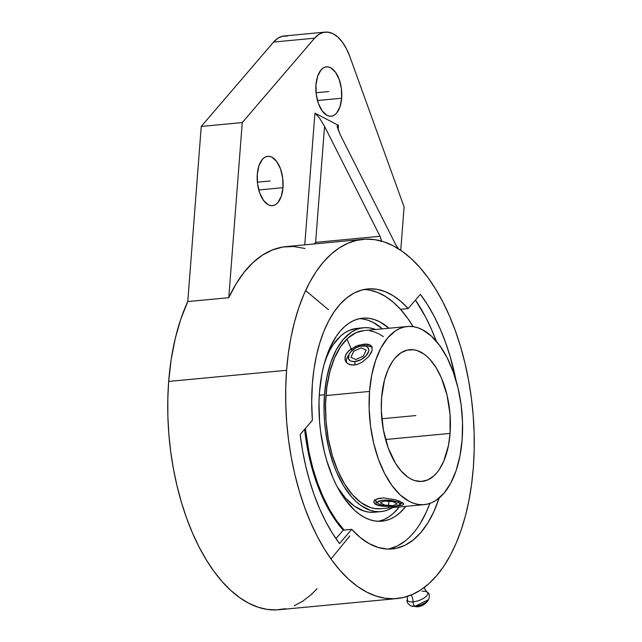<?xml version="1.0" encoding="UTF-8"?>
<svg xmlns="http://www.w3.org/2000/svg" width="642" height="642" viewBox="0 0 642 642"><rect width="100%" height="100%" fill="white"/><g stroke="black" fill="none" stroke-linecap="round" stroke-linejoin="round"><path stroke-width="0.96" d="M427.444 592.446A10.794 4.125 -19.8 0 1 424.113 597.959A10.794 4.125 -19.8 0 1 413.055 601.859A4.333 2.239 84.6 0 0 414.981 606.305A4.333 2.239 -95.4 0 1 413.055 601.859A10.794 4.125 -19.8 0 1 407.526 598.753A10.794 4.125 -19.8 0 0 413.055 601.859A8.659 4.47 84.6 0 0 411.193 595.006A8.659 4.47 -95.4 0 1 413.055 601.859A10.794 4.125 -19.8 0 0 424.113 597.959A10.794 4.125 -19.8 0 0 427.444 592.446A10.794 4.125 -19.8 0 0 422.083 591.33M407.469 596.378L407.413 599.074C406.234 601.498 407.437 603.801 411.024 605.992L414.981 606.305A10.248 3.916 160.2 0 1 410.374 605.671M411.024 605.992L417.436 606.842L414.981 606.305L417.436 606.842L420.606 605.021M341.648 98.226L317.453 100.521L341.648 98.226L341.375 88.612L339.185 79.439L335.413 72.105L330.638 67.731L328.102 66.888L325.59 66.985L323.199 68.028L321.024 69.978L317.646 76.246L315.968 84.848A24.805 12.816 -95.4 0 1 326.473 66.84A24.805 12.816 -95.4 0 1 341.648 98.226A24.805 12.816 -95.4 0 1 331.144 116.234A24.805 12.816 -95.4 0 1 315.968 84.848L316.249 94.462L318.44 103.635L322.204 110.97L326.979 115.343L329.523 116.186L332.034 116.09L334.418 115.046L336.593 113.104L339.971 106.829L341.648 98.226M282.97 187.689L258.774 189.976L282.97 187.689L282.697 178.067L280.506 168.894L276.734 161.559L271.959 157.194L269.423 156.343L266.911 156.439L264.52 157.483L262.345 159.433L258.967 165.7L257.29 174.303A24.805 12.816 -95.4 0 1 267.794 156.295A24.805 12.816 -95.4 0 1 282.97 187.689A24.805 12.816 -95.4 0 1 272.465 205.689A24.805 12.816 -95.4 0 1 257.29 174.303L257.57 183.917L259.753 193.09L263.525 200.424L268.3 204.798L270.836 205.649L273.348 205.544L275.739 204.501L277.914 202.559L281.292 196.283L282.97 187.689M305.046 248.494L293.651 246.496L282.921 247.018L272.457 249.923L262.393 255.163L252.876 262.674L244.024 272.352L235.959 284.077L228.777 297.687L242.251 122.566L314.604 38.175A48.11 24.853 -95.4 0 1 325.165 32.1L284.157 35.984A48.11 24.853 84.6 0 0 273.588 42.059L201.243 126.45L187.769 301.563A180.418 93.194 84.6 0 0 168.669 381.444L286.581 370.29A180.418 93.194 -95.4 0 1 362.963 239.338A180.418 93.194 -95.4 0 1 473.331 467.617L474.189 450.419L474.133 432.909L473.178 415.27L471.316 397.663L468.58 380.265L464.993 363.244L460.587 346.752L455.403 330.951L449.488 316.008L442.908 302.053L435.717 289.221L427.997 277.641L419.804 267.417L411.233 258.654L402.365 251.439L393.273 245.838L384.06 241.898L374.8 239.667L365.595 239.161L356.527 240.389L347.683 243.334L339.153 247.972L331.015 254.256L323.351 262.129L316.225 271.51L309.717 282.311L303.883 294.429L298.787 307.743L294.469 322.132L290.97 337.451L288.338 353.549L286.581 370.29L168.669 381.444A180.418 93.194 84.6 0 0 279.037 609.723L396.949 598.569A180.418 93.194 -95.4 0 1 286.581 370.29L285.722 387.487L285.778 404.998L286.733 422.637L288.587 440.243L291.324 457.642L294.919 474.671L299.324 491.154L304.509 506.955L310.423 521.898L317.004 535.853L324.194 548.685L331.914 560.265L340.099 570.489L348.67 579.253L357.546 586.467L366.638 592.068L375.851 596.009L385.104 598.24L394.316 598.745L403.385 597.517L412.22 594.572L420.759 589.934L428.896 583.65L436.56 575.778L443.686 566.396L450.194 555.595L456.029 543.477L461.125 530.164L465.442 515.775L468.941 500.455L471.573 484.357L473.331 467.617A180.418 93.194 -95.4 0 1 396.949 598.569M369.68 290.12L377.592 292.407L385.425 296.411L393.089 302.061L400.464 309.3L408.16 308.569L400.777 301.339L393.121 295.681L385.28 291.685L377.376 289.39L369.503 288.844L361.767 290.04L354.28 292.969L347.137 297.583L340.429 303.835L334.257 311.627L328.704 320.864L323.833 331.408L319.716 343.141L316.402 355.885L313.946 369.479L312.381 383.731L311.699 401.836L312.389 420.277L300.167 434.53L302.526 450.427L305.704 465.98L309.669 481.043L314.371 495.447L319.772 509.042L325.807 521.689L332.42 533.245L339.53 543.589L351.752 529.337L343.245 530.14L335.959 538.638L343.245 530.14L335.694 520.662L328.712 509.596L322.396 497.125L316.843 483.442L312.156 468.764L308.393 453.308L304.629 429.329A130.567 67.442 84.6 0 0 343.245 530.14L351.752 529.337L360.29 537.539L369.182 543.63L378.258 547.49L387.375 549.062L396.355 548.308L405.038 545.243L413.279 539.922L420.919 532.451L427.837 522.941L433.896 511.586L439.168 498.031A130.567 67.442 -95.4 0 1 392.254 548.942A130.567 67.442 -95.4 0 1 351.752 529.337L339.53 543.589A156.833 81.004 -95.4 0 1 300.167 434.53L312.389 420.277A130.567 67.442 -95.4 0 1 312.381 383.731A130.567 67.442 -95.4 0 1 367.657 288.964A130.567 67.442 -95.4 0 1 408.16 308.569L400.464 309.3A130.567 67.442 -95.4 0 1 413.135 326.642L408.015 318.777L400.464 309.3A130.567 67.442 84.6 0 0 363.829 289.542M362.794 318.978L368.026 320.238L373.235 322.461L382.439 328.865A101.966 52.668 84.6 0 0 359.4 318.681M319.491 392.174A101.966 52.668 -95.4 0 1 362.658 318.167A101.966 52.668 -95.4 0 1 389.004 328.239L379.791 321.843L374.583 319.62L369.351 318.352L364.15 318.071L359.022 318.761L354.031 320.43L349.208 323.046L344.61 326.601L340.276 331.047L336.248 336.352L329.274 349.304L323.953 364.961L321.979 373.62L319.491 392.174L319.01 401.9L319.58 421.762L320.631 431.713L324.202 451.166L326.698 460.491L332.965 477.865L336.689 485.753L345.115 499.548L354.585 510.278L359.6 514.354L364.736 517.524L369.944 519.747L375.177 521.007L380.377 521.288L385.505 520.598L390.505 518.937L395.328 516.312L399.926 512.757L405.856 506.361A101.966 52.668 -95.4 0 1 381.87 521.192A101.966 52.668 -95.4 0 1 319.491 392.174M392.471 507.621A92.344 47.701 -95.4 0 1 380.963 511.61A92.344 47.701 -95.4 0 1 324.475 394.774L319.283 395.263L324.475 394.774L326.722 377.961L330.718 362.762L336.312 349.746L343.293 339.409L351.383 332.171L355.748 329.795L360.274 328.287L364.913 327.661L369.632 327.918L375.618 329.507A92.344 47.701 -95.4 0 0 363.565 327.749L357.008 328.367A92.344 47.701 84.6 0 0 325.317 360.162L329.755 350.363L333.086 344.834L340.653 336.007L344.818 332.789L349.184 330.413L357.048 328.367M337.307 486.949A92.344 47.701 84.6 0 0 374.406 512.236L380.963 511.61M407.413 326.497A89.455 46.208 -95.4 0 1 462.136 439.69L459.961 455.972L456.085 470.698L450.668 483.314L443.911 493.313L436.07 500.335L431.841 502.638L427.46 504.098L422.958 504.7L418.399 504.452L413.809 503.344L409.235 501.394L400.327 495.038L392.021 485.625L384.63 473.523L378.435 459.191L373.676 443.181L370.538 426.111L369.142 408.633L369.543 391.427A89.455 46.208 -95.4 0 1 407.413 326.497L363.837 330.622A89.455 46.208 84.6 0 0 325.967 395.552A89.455 46.208 84.6 0 0 380.69 508.737L424.266 504.612A89.455 46.208 -95.4 0 1 369.543 391.427L325.967 395.552L369.543 391.427L371.718 375.145L375.594 360.419L381.019 347.803L387.776 337.796L395.608 330.782L399.838 328.479L404.227 327.019L408.721 326.409L413.288 326.666L417.878 327.765L422.444 329.723L431.352 336.079L439.658 345.492L447.057 357.594L453.252 371.927L458.003 387.937L461.141 405.006L462.537 422.476L462.136 439.69A89.455 46.208 -95.4 0 1 424.266 504.612M374.639 503.681L375.915 504.548L376.148 501.506L375.915 504.548L377.681 505.27L382.423 506.225L391.082 506.506L379.887 505.832L374.639 503.681L373.78 501.707L375.209 499.797L378.692 498.417L383.699 497.943L395.095 499.701L402.831 502.895L403.738 504.211L402.382 505.19L395.576 506.257L402.382 505.19L403.738 504.211L403.561 503.593L403.738 504.211M381.605 397.711A66.15 34.17 -95.4 0 1 409.612 349.697A66.15 34.17 -95.4 0 1 450.082 433.398L385.561 439.505L450.082 433.398L450.026 414.21L447.025 395.127L441.335 377.809L436.287 367.986L430.453 359.993L427.307 356.783L424.057 354.135L417.348 350.636L413.954 349.818L407.253 350.083L400.881 352.867L395.087 358.051L392.471 361.494L387.953 369.896L384.494 380.056L381.605 397.711L381.308 410.439L383.346 429.739L388.177 447.827L395.392 463.123L401.226 471.124L407.622 476.982L410.96 479.036L414.339 480.481L421.104 481.484L427.676 479.951L433.783 475.947L436.6 473.058L439.208 469.623L443.734 461.221L448.469 445.444L450.082 433.398A66.15 34.17 -95.4 0 1 422.075 481.412A66.15 34.17 -95.4 0 1 381.605 397.711M399.645 503.376A15.031 4.085 -175.6 0 0 402.325 502.558M373.925 502.718L374.214 500.712L376.718 499.011L383.699 497.943L395.095 499.701L399.781 501.306L403.561 503.593M348.662 355.227A15.031 8.531 -30 0 0 346.576 362.69A15.031 8.531 -30 0 1 347.715 356.711L349.264 353.943A11.275 6.396 150 0 1 362.184 345.829A11.275 6.396 150 0 1 363.42 345.781A11.275 6.396 150 0 1 367.89 353.293A11.275 6.396 150 0 1 354.906 361.534L355.114 364.937L354.906 361.534L360.86 359.705L366.028 355.845L368.677 351.262L368.813 349.834L367.914 347.491L365.579 346.078L360.234 346.158L356.23 347.659L351.054 351.519L348.927 354.593L348.526 358.798L350.179 360.716L351.503 361.286L354.906 361.534A11.275 6.396 150 0 1 349.264 353.943M363.918 344.12L364.889 345.805L363.918 344.12L370.057 344.931L372.055 347.129L372.079 350.476L371.365 352.458L368.604 356.703L362 362.329L356.8 364.584L351.792 365.057L347.747 363.685L345.725 361.55L344.923 358.95L345.725 354.906L346.945 352.859L350.749 349.152L358.565 345.252L366.301 344.056L368.38 344.321L371.293 345.869L372.055 347.129L372.079 350.476L368.604 356.703L362 362.329L356.8 364.584L354.215 365.057L349.601 364.592L346.311 362.401L345.356 360.788L345.043 356.96L345.725 354.906L348.638 350.925L355.812 346.287L363.918 344.12M398.345 502.429L399.46 501.177L398.345 502.429L391.403 500.543L382.897 500.295L377.809 501.827L377.616 503.015L379.117 504.243A11.275 3.066 4.4 0 1 377.881 503.368A11.275 3.066 4.4 0 1 384.293 500.198A11.275 3.066 4.4 0 1 398.345 502.429A11.275 3.066 4.4 0 1 399.452 505.029A11.275 3.066 4.4 0 1 390.071 506.482A11.275 3.066 4.4 0 1 379.117 504.243L386.059 506.129L394.565 506.377L399.653 504.845L399.846 503.657L398.345 502.429M364.937 345.894A15.031 8.531 -30 0 1 372.216 347.723A15.031 8.531 -30 0 0 366.59 345.829L363.42 345.781M371.79 346.56L372.055 347.129M374.848 500.062A15.031 4.085 -175.6 0 0 376.188 500.945M393.145 507.196L388.779 509.563L384.253 511.072L379.615 511.706L374.904 511.441L370.161 510.302L360.796 505.423L356.254 501.723L351.864 497.245L343.727 486.082L336.673 472.376L333.647 464.72L328.736 448.196L325.502 430.573L324.555 421.569L324.058 412.533L324.475 394.774A92.344 47.701 -95.4 0 1 363.565 327.749M363.886 330.622L356.262 332.604L347.996 338.021L340.669 346.576L334.546 357.939L329.876 371.67L326.834 387.254L325.542 404.083L326.04 421.505L328.319 438.863L332.283 455.483L337.788 470.722L344.618 484.004L352.506 494.813L361.157 502.742L370.233 507.469L374.824 508.576L380.738 508.737M383.378 336.625L378.868 333.84L374.302 331.89L369.712 330.782M378.94 521.216L383.94 519.555L388.763 516.93L393.361 513.383L399.292 506.979A101.966 52.668 84.6 0 1 378.571 521.304M373.05 512.324L368.339 512.067L363.605 510.92L354.232 506.04L345.308 497.863L337.162 486.7M428.503 599.821A10.248 3.916 160.2 0 1 414.981 606.305L428.607 599.644C426.055 603.841 422.332 606.241 417.436 606.842M436.271 341.191L431.625 329.667L425.59 317.028L415.438 300.071A156.833 81.004 84.6 0 1 436.271 341.191M388.394 549.087A130.567 67.442 84.6 0 0 429.859 503.4L426.2 512.316L420.141 523.671M405.592 540.652L397.35 545.973L388.659 549.03M344.064 530.067L336.52 520.582L329.531 509.523L323.215 497.052L317.67 483.37L312.975 468.684L309.211 453.236L305.367 428.471A130.567 67.442 -95.4 0 0 344.064 530.067M315.623 242.371L380.032 236.28L324.547 126.378L315.623 242.371L380.032 236.28L381.372 240.397L381.027 241.36L381.284 239.602L380.032 236.28L324.547 126.378L315.623 242.371L314.275 243.783L315.623 242.371M337.186 126.105L340.116 134.491L395.592 244.393L398.289 248.711L395.592 244.393L340.116 134.491L337.283 127.18L337.347 125.423L338.446 125.367L338.093 129.941L338.446 125.367L314.917 113.104L319.387 117.855L324.547 126.378L319.387 117.855L314.917 113.104L304.773 244.843L314.917 113.104L338.446 125.367L337.347 125.423L337.186 126.105L337.347 125.423M408.16 308.569L420.382 294.317A156.833 81.004 -95.4 0 1 456.141 380.842L450.243 356.864L445.54 342.459L440.139 328.865L434.104 316.217L427.492 304.661L420.382 294.317L408.16 308.569M330.983 558.973L349.858 535.893M352.009 350.572L346.921 339.024M328.455 309.733L305.849 290.738M362.963 239.338L286.059 246.616A180.418 93.194 84.6 0 0 228.777 297.687L187.769 301.563L228.777 297.687L242.251 122.566L201.243 126.45L242.251 122.566L314.604 38.175L273.588 42.059L314.604 38.175L318.817 34.403L323.448 32.381L328.327 32.188L333.254 33.833L338.037 37.252L342.507 42.316L346.487 48.824L349.818 56.528L404.099 206.925L400.76 250.324L404.099 206.925L349.818 56.528A48.11 24.853 -95.4 0 0 325.165 32.1M287.311 36.064L282.44 36.257L277.809 38.279L273.588 42.059L201.243 126.45L187.769 301.563L180.827 319.034L175.274 338.398L171.197 359.319L168.669 381.444L167.811 398.65L167.867 416.152L168.822 433.791L170.684 451.398L173.42 468.796L177.007 485.825L181.413 502.317L186.597 518.11L192.512 533.061L199.092 547.016L206.283 559.848L214.003 571.428L222.196 581.644L230.767 590.407L239.635 597.622L248.727 603.223L257.94 607.163L267.2 609.394L276.405 609.9L285.473 608.672M294.317 605.727L302.847 601.089L310.985 594.805L317.06 588.738M257.37 182.2L270.13 180.996M316.057 92.745L328.808 91.541M415.839 415.559L381.821 418.777M388.964 500.278L388.378 507.95M380.297 502.782L384.349 501.057L392.784 501.603L397.165 503.882L393.105 505.615L384.678 505.069L380.297 502.782L384.349 501.057L392.784 501.603L397.165 503.882L393.105 505.615L384.678 505.069L380.297 502.782M353.662 351.326L361.269 347.795L366.149 350.147L363.42 356.037L355.812 359.568L350.933 357.217L353.662 351.326L361.269 347.795L366.149 350.147L363.42 356.037L355.812 359.568L350.933 357.217L353.662 351.326M424.547 587.245L424.916 589.324L426.962 592.02C429.418 593.128 429.963 595.672 428.607 599.644M374.535 499.773L377.881 503.368M402.462 502.646L399.46 505.013"/></g></svg>
